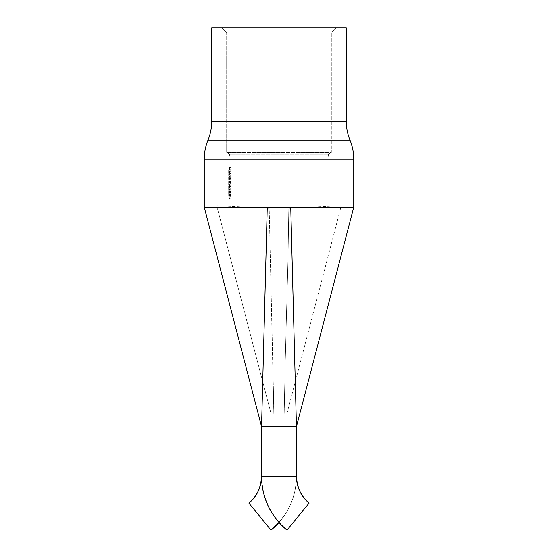 <?xml version="1.0" encoding="UTF-8"?>
<svg xmlns="http://www.w3.org/2000/svg" width="558" height="558" viewBox="0 0 558 558"><rect width="100%" height="100%" fill="white"/><g stroke="black" fill="none" stroke-linecap="round" stroke-linejoin="round"><path stroke-width="0.42" stroke-dasharray="2.79 2.09" d="M228.682 193.57L228.682 190.641L228.682 193.57M228.731 191.91L228.696 193.194L228.731 191.91M228.682 188.897L228.829 185.877L228.682 188.897M229.164 186.47L228.668 186.233L228.668 188.611L228.724 186.233L229.331 186.233L229.199 188.89L228.689 188.918L229.185 188.918L229.164 187.411L228.668 187.411L229.164 187.411L229.164 178.539L228.668 178.539L228.668 177.695L228.682 180.025L228.752 176.998L228.689 180.046L228.724 177.353L229.247 177.353L229.199 180.018L228.689 180.046L229.185 180.046L229.164 178.937L229.331 186.233L228.724 186.233L229.219 186.233L229.254 187.397L228.752 187.397L229.254 187.397L229.185 188.918M228.689 188.562L229.185 188.562L229.233 187.397L228.731 187.397L228.689 188.562L228.668 187.397L229.164 187.397L229.185 188.562L228.689 188.562M229.164 177.597L228.668 177.353L228.668 178.539L229.164 178.539L229.164 159.121A24.915 24.915 0 0 1 229.645 154.273L328.355 154.273A24.915 24.915 0 0 1 328.836 159.121L229.164 159.121L328.836 159.121L328.836 207.304L229.164 207.304L229.164 192.126L228.668 192.126L228.682 190.641L228.682 193.228L228.668 192.175L229.164 192.175L229.185 193.228L229.247 191.471L229.192 193.563L228.689 193.584L229.185 193.584L229.164 192.552L229.164 195.663L229.324 194.093L229.164 207.304L328.836 207.304L328.836 159.121L229.164 159.121L229.247 177.353L228.724 177.353L229.219 177.353L229.254 178.525L228.752 178.525L229.254 178.525L229.185 180.046M228.682 179.683L229.185 179.69L229.233 178.518L228.731 178.518L228.689 179.69L228.668 178.525L229.164 178.525L229.185 179.69L228.689 179.69M331.326 32.88L226.674 32.88L221.693 27.9L336.307 27.9L331.326 32.88L331.326 152.487L226.674 152.487L226.674 32.88L331.326 32.88L226.674 32.88L226.674 152.487L331.326 152.487L328.355 154.273L229.645 154.273L226.674 152.487L229.645 154.273L328.355 154.273L331.326 152.487L226.674 152.487L331.326 152.487L331.326 32.88L336.307 27.9L221.693 27.9L346.274 27.9L211.726 27.9L335.212 27.9L221.693 27.9L226.674 32.88L331.326 32.88M346.274 121.253L211.726 121.253L346.274 121.253M207.988 140.184L350.012 140.184L207.988 140.184M229.164 187.335L229.171 186.233L229.164 187.397L228.668 187.397L228.668 186.233L229.164 185.877L228.668 186.233L229.185 186.233L229.185 188.562L229.185 186.233L228.689 186.233L228.731 187.397L229.233 187.397L229.185 186.233L229.164 187.014M229.164 189.629L229.164 187.816L229.331 189.985L228.668 189.629L229.164 189.985L229.164 191.701L229.331 189.629L228.668 189.629L229.164 189.629M229.164 192.05L229.171 190.794L229.185 193.228L228.682 193.228L229.185 193.228L229.185 190.641L228.682 190.641L229.185 190.641L228.724 190.955L229.219 190.955L229.254 192.119L228.752 192.119L229.254 192.119L229.226 193.249L228.724 193.249L229.185 193.584M230.231 175.812L230.231 177.332L230.231 175.812L229.722 175.812L229.722 177.332L230.231 177.332L230.231 175.812L229.638 175.812L230.231 175.812M229.75 171.515L229.247 171.515L229.75 171.515L230.363 173.147L229.75 174.828L230.531 175.352L229.938 174.619L230.531 173.182L229.938 171.676L230.531 170.943L229.247 171.466L230.015 170.943L229.429 171.676L230.015 173.106L229.429 174.619L230.531 174.996L229.429 174.619L229.938 174.619L230.531 173.182L230.015 173.182L230.531 173.106L230.015 173.106L230.531 173.106L229.938 171.676L229.429 171.676L230.531 171.299L230.015 170.943L230.531 170.943L229.75 171.466L230.363 173.147L229.75 174.78L228.731 174.793L228.668 176.189L229.164 176.189L228.668 175.833L229.178 175.833L228.703 175.777L229.199 175.777L229.233 174.793L229.205 174.047L228.71 174.047L228.731 174.793L229.233 174.793L229.854 173.147L229.247 171.466L229.75 171.466M230.531 169.772L230.105 169.772L230.105 167.749L230.531 167.393L229.75 167.393L229.75 170.127L230.531 170.127L229.603 169.772L230.531 169.772M230.321 178.497L230.321 177.688L229.736 178.142L230.321 180.374L230.321 178.497L229.812 178.497L229.812 180.374L230.321 180.374L230.531 178.497L229.812 178.497L230.321 178.497M230.112 181.629L230.531 183.415L230.531 180.729L230.433 182.571L229.889 180.799L229.868 183.17L230.112 181.629M229.75 184.447L229.247 184.447L229.75 184.447L230.363 186.079L229.75 187.76L230.531 188.283L229.938 187.551L230.531 186.114L229.938 184.607L230.531 183.875L229.247 184.398L230.015 183.875L229.429 184.607L230.015 186.037L229.429 187.551L230.531 187.927L229.429 187.551L229.938 187.551L230.531 186.114L230.015 186.114L230.531 186.037L230.015 186.037L230.531 186.037L229.938 184.607L229.429 184.607L230.531 183.875L229.75 184.398L230.363 186.079L229.75 187.711L229.247 187.711L229.854 186.079L229.247 184.398L229.75 184.398M230.231 188.744L230.231 190.264L230.231 188.744L229.722 188.744L229.722 190.264L230.231 190.264L230.231 188.744L229.638 188.744L230.231 188.744M230.063 192.203L230.391 191.31L230.391 193.131L230.461 191.045L230.189 190.69L229.98 191.91L229.477 191.91L229.729 190.669L229.966 192.873L229.729 191.024L229.589 192.852L229.247 192.44L230.098 192.852L230.063 192.203M230.001 192.377L229.491 192.377L230.001 192.377L229.75 190.822L230.098 192.852L229.589 192.852L230.098 192.852L230.056 191.98L229.554 191.98L230.056 191.98L230.238 191.024L229.729 191.024L230.391 191.31L230.454 192.029L229.945 192.029L230.454 192.029L230.363 192.796L229.784 192.901L230.301 193.256L229.784 193.256L230.475 192.873L230.552 192.05L230.042 192.05L230.552 192.05L230.356 190.759L229.729 190.669L230.238 190.669L230.001 192.377L229.819 190.822L229.247 190.822L229.31 192.168L229.98 191.91M230.112 194.561L230.531 196.346L230.531 193.661L230.433 195.502L229.889 193.731L229.868 196.102L230.112 194.561M229.819 198.174L230.531 197.818L229.75 197.818L229.819 198.781L229.819 198.174L229.31 198.174L229.31 198.781L230.531 198.174L229.819 198.174M229.199 183.101L228.689 183.087L228.668 185.061L229.164 185.061L228.668 184.712L229.178 184.712L229.233 183.777L228.731 183.777L229.233 183.777L229.185 183.087L228.668 183.087L229.185 183.087M229.205 181.12L228.689 181.106L228.668 183.087L229.164 183.087L228.668 182.731L229.178 182.731L229.233 181.796L228.731 181.796L229.233 181.796L229.192 181.106L228.668 181.106L229.192 181.106M229.171 177.353L228.668 177.353L229.164 176.998L228.668 176.998L229.164 177.353M229.192 170.664L228.682 170.664L228.668 172.841L229.164 172.841L228.668 172.485L229.178 172.485L228.703 172.429L229.199 172.429L229.233 171.452L228.731 171.452L229.233 171.452L229.205 170.706L228.71 170.706L229.185 170.664L228.668 170.664L229.185 170.664M229.164 188.395L229.164 187.934M229.219 184.712L228.724 184.712L228.689 180.75L228.668 181.106L229.192 180.75L228.689 180.75L229.192 180.75L229.254 181.734L228.752 181.734L229.254 181.734L229.219 182.794L228.717 182.794L229.219 182.794L229.254 183.715L228.752 183.715L229.254 183.715L229.247 184.307L228.745 184.307L229.219 184.712L228.724 184.712L229.247 185.061L228.752 185.061L229.247 184.712M229.164 179.516L229.164 179.062M229.219 175.833L228.724 175.833L228.689 173.657L228.71 174.047L229.185 173.657L228.689 173.657L229.185 173.657L229.254 174.738L228.752 174.738L229.254 174.738L229.219 175.833L228.724 175.833L229.247 176.189L228.752 176.189L229.247 175.833M229.219 172.485L228.724 172.485L228.689 170.309L228.668 170.664L229.185 170.309L228.689 170.309L229.185 170.309L229.254 171.39L228.752 171.39L229.254 171.39L229.219 172.485L228.724 172.485L229.247 172.841L228.752 172.841L229.247 172.485M284.113 207.304L353.751 207.304L290.746 207.304L296.444 426.577L296.444 476.413L261.556 476.413L296.444 476.413L261.556 476.413L261.556 426.577L267.254 207.304L204.249 207.304L267.254 207.304L261.556 426.577L261.556 476.413A69.401 69.401 0 0 0 286.986 530.1L309.09 503.114L303.761 497.666L299.765 491.18L297.281 483.981L296.444 476.413L296.444 426.577L290.746 207.304L279.788 207.304M204.249 159.121L353.751 159.121L204.249 159.121M269.214 207.304L270.177 207.304M270.595 207.304L279.293 207.304M280.011 207.304L280.709 207.304M296.444 426.577L261.556 426.577L296.444 426.577M260.719 483.981L258.235 491.18L254.239 497.666L248.91 503.114L271.014 530.1L276.67 524.918L281.72 519.149L286.108 512.851L289.762 506.113L292.657 499.012L294.75 491.633L296.019 484.065L296.444 476.413A34.519 34.519 0 0 0 309.09 503.114L286.986 530.1L281.33 524.918L276.28 519.149L271.892 512.851L268.238 506.113L265.343 499.012L263.25 491.633L261.981 484.065L261.556 476.413L296.444 476.413L296.019 484.065L294.75 491.633L292.657 499.012L289.762 506.113L286.108 512.851L279 522.421A69.401 69.401 0 0 0 296.444 476.413A69.401 69.401 0 0 1 271.014 530.1L248.91 503.114A34.519 34.519 0 0 0 261.556 476.413M284.168 414.12L271.181 414.12L286.819 414.12L284.168 414.12L286.819 414.12L284.168 414.12L285.208 362.107L284.168 414.12L273.832 414.12L269.172 207.332L273.832 414.12L271.181 414.12L273.832 414.12L273.371 388.089L273.832 414.12L284.168 414.12L285.257 359.91L284.168 414.12M288.828 208.329L287.991 258.968L285.208 362.107L287.991 258.968L288.828 208.329L341.294 205.7L288.828 208.329M288.828 207.332L288.047 256.722L285.257 359.917L288.047 256.722L288.828 207.332M269.172 208.329L216.706 205.7L269.172 208.329L273.371 388.089L269.172 208.329M231.619 207.304L216.706 207.304L231.619 207.304M288.786 207.304L341.294 207.304L288.786 207.304M328.836 207.304L229.164 207.304L328.836 207.304M328.355 154.273L229.645 154.273A24.915 24.915 0 0 0 229.164 159.121L328.836 159.121A24.915 24.915 0 0 0 328.355 154.273M229.164 172.841L228.668 172.841L229.164 172.841M228.752 172.841L228.689 170.309L228.752 172.841M229.164 176.189L228.668 176.189L229.164 176.189M228.752 176.189L228.689 173.657L228.752 176.189M229.164 178.937L228.668 178.525L228.689 177.353L229.185 177.353L229.185 179.69L229.185 177.353L228.689 177.353L228.731 178.518L229.233 178.518L229.185 177.353L229.164 178.525M229.247 176.998L228.752 177.353L229.247 176.998M229.164 185.061L228.668 185.061L229.164 185.061M228.752 185.061L228.682 184.712L228.752 185.061M228.703 184.635L228.752 183.401L228.703 184.635M228.717 183.17L228.724 182.675L228.717 183.17M228.71 182.592L228.752 182.061L228.71 182.592M228.731 181.915L228.752 181.462L228.731 181.915M228.717 181.204L228.689 180.75L228.717 181.204M229.164 187.816L229.164 187.411M229.331 185.877L228.668 185.877L229.331 186.233L228.829 186.233L229.331 185.877M229.331 189.985L228.829 189.629L229.331 189.985L228.668 189.985L229.331 189.985M228.829 189.985L228.668 189.629L228.829 189.985M229.164 192.552L229.171 190.794L228.675 190.794M228.668 192.552L228.668 191.701L229.164 192.126M229.164 192.175L228.668 192.175L228.675 191.108L229.171 191.108L229.164 192.175M229.199 190.996L228.696 190.996L228.731 192.105L229.233 192.105L229.199 190.996L229.199 193.194L229.233 192.105L228.731 192.105L228.717 192.845L229.219 192.845L228.696 193.194L229.199 193.194L228.696 193.194L228.696 190.996L229.199 190.996L229.199 193.194L229.199 190.996M228.668 191.701L228.668 192.482M229.164 195.663L228.668 196.018L229.164 195.663M229.205 194.093L228.703 194.093L228.703 195.663L229.205 195.663L229.219 194.093L228.703 194.093L229.205 194.093M229.219 195.663L228.724 195.663L228.724 194.093L229.219 194.093L229.289 195.663L228.724 195.663L229.219 195.663M229.289 194.093L228.794 194.093L228.794 195.663L229.289 195.663L229.324 194.093L228.794 194.093L229.289 194.093M229.324 196.018L228.822 196.018L228.822 194.093L229.324 194.093L229.324 196.018L228.668 196.018L229.324 196.018M228.822 196.018L228.794 194.093L228.822 196.018M228.703 194.093L228.703 195.663L228.703 194.093M230.105 167.749L229.603 167.749L229.603 169.772L230.105 169.772L230.105 167.749L230.531 167.749L229.603 167.749L230.105 167.749M230.531 167.393L230.015 167.749L230.531 167.393L229.247 167.393L230.531 167.393M229.75 167.749L229.247 167.393L229.75 167.749M230.029 169.772L229.526 169.772L229.526 167.749L230.029 167.749L230.029 169.772L229.247 169.772L230.029 169.772M229.75 170.127L229.247 169.772L230.531 170.127L229.75 170.127M229.247 170.127L229.247 167.393L230.015 167.393L229.603 167.749L230.015 170.127L229.247 170.127M230.363 173.147L229.854 173.147L230.363 173.147M229.75 174.828L230.531 175.352L229.75 174.78M230.531 174.996L230.015 175.352L230.531 174.996M229.247 171.466L230.015 170.943L229.429 171.676L230.015 173.106L229.429 174.619L230.015 175.352L229.247 174.828M229.247 174.78L229.854 173.147L229.247 171.515M230.147 177.332L229.638 177.332L229.638 175.812L230.147 175.812L230.231 177.332L229.638 177.332L230.147 177.332M229.638 177.332L229.722 175.812L229.638 177.332M230.531 178.142L230.015 178.497L230.531 178.142L229.812 178.142L230.531 178.142M230.321 177.688L229.812 178.142L230.321 177.688L229.722 177.688L230.321 177.688M230.231 178.142L229.722 177.688L230.231 178.142L229.233 178.142L230.231 178.142M229.736 178.211L229.233 178.211L229.736 178.142L230.321 180.374L229.812 180.374L229.233 178.211L229.736 178.211M230.231 178.497L229.394 178.497L230.231 178.497L230.231 179.676L229.903 178.497L229.394 178.497L229.722 179.676L230.231 179.676L229.722 179.676L229.722 178.497L230.231 178.497L230.231 179.676L230.231 178.497M229.233 178.211L229.722 177.688L230.015 178.142L229.812 180.374L229.233 178.211M229.722 178.497L229.722 179.676L229.722 178.497M229.938 181.134L229.429 181.134L229.296 181.992L229.798 181.992L229.938 181.134L230.168 181.88L229.659 181.88L230.168 181.88L230.531 183.415L230.015 183.415L229.429 181.134L229.938 181.134M229.596 181.58L229.45 183.261L229.282 181.12L229.924 182.571L230.015 180.729L230.015 183.415L230.531 183.415L230.531 180.729L229.924 180.729L230.433 180.729L230.433 182.571L229.924 182.571L230.433 182.571L230.203 181.58L229.694 181.58L230.203 181.58L230.029 180.897L229.422 180.778L229.931 180.778L229.736 181.971L229.233 181.971L229.736 181.971L229.959 183.261L229.45 183.261L229.959 183.261L229.45 182.905L229.959 182.905L229.798 181.992L229.296 181.992L229.359 183.17L229.282 181.12L229.924 182.571L230.015 180.729L230.015 183.415L229.659 181.88M230.363 186.079L229.854 186.079L230.363 186.079M229.75 187.76L230.531 188.283L229.75 187.711M230.531 187.927L230.015 188.283L230.531 187.927M229.247 184.398L230.015 183.875L229.429 184.607L230.015 186.037L229.429 187.551L230.015 188.283L229.247 187.76M229.247 187.711L229.854 186.079L229.247 184.447M230.147 190.264L229.638 190.264L229.638 188.744L230.147 188.744L230.231 190.264L229.638 190.264L230.147 190.264M229.638 190.264L229.722 188.744L229.638 190.264M229.819 192.168L229.31 192.168L229.819 192.168M229.819 190.822L229.31 190.822L229.819 190.822M229.75 192.44L229.247 192.44L229.247 190.822L229.75 190.822L229.75 192.44M229.247 190.822L229.491 192.377L229.631 190.745L229.945 191.052L229.784 193.256L229.882 191.31L229.589 192.852L229.247 190.822M229.938 194.065L229.429 194.065L229.296 194.923L229.798 194.923L229.938 194.065L230.168 194.812L229.659 194.812L230.168 194.812L230.531 196.346L230.015 196.346L229.429 194.065L229.938 194.065M229.596 194.512L229.45 196.193L229.282 194.051L229.924 195.502L230.015 193.661L230.015 196.346L230.531 196.346L230.531 193.661L229.924 193.661L230.433 193.661L230.433 195.502L229.924 195.502L230.433 195.502L230.203 194.512L229.694 194.512L230.203 194.512L230.029 193.828L229.422 193.71L229.931 193.71L229.736 194.902L229.233 194.902L229.736 194.902L229.959 196.193L229.45 196.193L229.959 196.193L229.45 195.837L229.959 195.837L229.798 194.923L229.296 194.923L229.359 196.102L229.282 194.051L229.924 195.502L230.015 193.661L230.015 196.346L229.659 194.812M230.531 197.818L230.015 198.174L230.531 197.818L229.247 197.818L230.531 197.818M229.75 198.55L229.247 198.55L229.247 197.818L229.75 197.818L229.819 198.781L229.31 198.781L229.75 198.55M229.247 198.55L229.247 197.818L230.015 197.818L229.247 198.55M286.819 414.12L341.294 205.7M216.706 205.7L271.181 414.12L216.706 205.7"/><path stroke-width="0.84" d="M204.249 159.121L353.751 159.121A49.836 49.836 0 0 0 350.012 140.184L207.988 140.184A49.836 49.836 0 0 0 204.249 159.121L204.249 207.304L353.751 207.304L353.751 159.121L204.249 159.121A49.836 49.836 0 0 1 207.988 140.184A49.836 49.836 0 0 0 211.726 121.253A49.836 49.836 0 0 1 207.988 140.184L350.012 140.184A49.836 49.836 0 0 1 346.274 121.253L346.274 27.9L211.726 27.9L211.726 121.253L346.274 121.253A49.836 49.836 0 0 0 350.012 140.184A49.836 49.836 0 0 1 353.751 159.121L353.751 207.304L267.254 207.304L261.556 426.577L296.444 426.577L290.746 207.304L296.444 426.577L296.444 476.413L296.444 426.577L261.556 426.577L267.254 207.304L204.249 207.304L204.249 159.121M211.726 121.253L211.726 27.9L346.274 27.9L346.274 121.253L211.726 121.253M279.788 207.304L269.214 207.304M279.293 207.304L280.011 207.304M280.709 207.304L284.113 207.304M261.556 476.413A69.401 69.401 0 0 0 286.986 530.1L309.09 503.114A34.519 34.519 0 0 1 296.444 476.413L297.281 483.981L299.765 491.18L303.761 497.666L309.09 503.114L286.986 530.1L281.33 524.918L276.28 519.149L271.892 512.851L268.238 506.113L265.343 499.012L263.25 491.633L261.981 484.065L261.556 476.413L261.556 426.577L261.556 476.413L260.719 483.981L261.556 476.413A34.519 34.519 0 0 1 248.91 503.114L254.239 497.666L258.235 491.18L260.719 483.981M271.014 530.1L248.91 503.114L271.014 530.1L279 522.421A69.401 69.401 0 0 1 271.014 530.1M204.249 207.304L261.556 426.577M353.751 207.304L296.444 426.577"/></g></svg>
